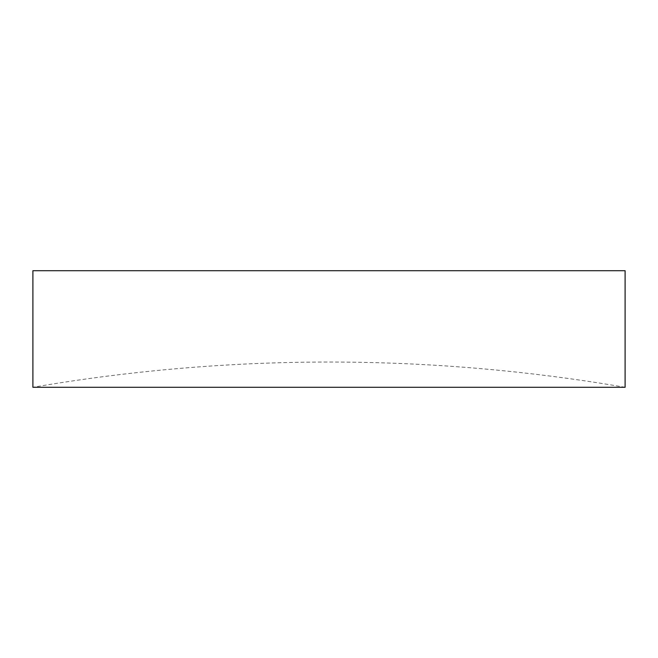 <?xml version="1.0" encoding="UTF-8"?>
<svg xmlns="http://www.w3.org/2000/svg" width="658" height="658" viewBox="0 0 658 658"><rect width="100%" height="100%" fill="white"/><g stroke="black" fill="none" stroke-linecap="round" stroke-linejoin="round"><path stroke-width="0.49" stroke-dasharray="3.29 2.47" d="M625.1 387.291A1748.619 1748.619 0 0 0 32.9 387.291L625.1 387.291M32.9 270.709L625.1 270.709"/><path stroke-width="0.99" d="M32.9 387.291L625.1 387.291L625.1 270.709L32.9 270.709L32.9 387.291"/></g></svg>
